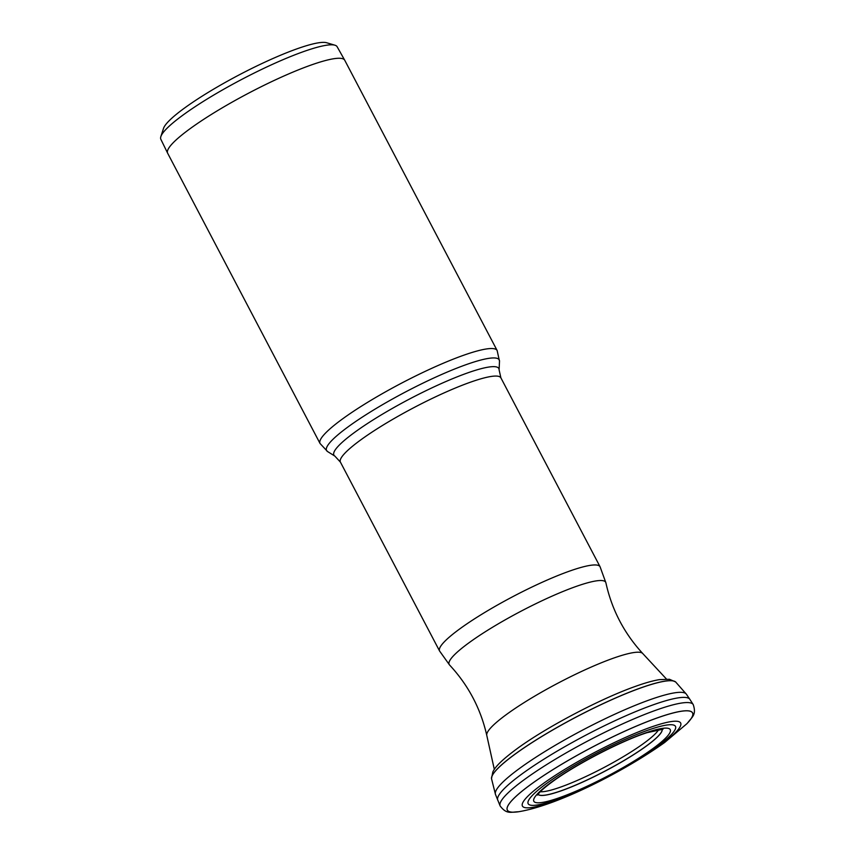 <?xml version="1.0" encoding="UTF-8"?>
<svg xmlns="http://www.w3.org/2000/svg" width="855" height="855" viewBox="0 0 855 855"><rect width="100%" height="100%" fill="white"/><g stroke="black" fill="none" stroke-linecap="round" stroke-linejoin="round"><path stroke-width="1.28" d="M658.724 729.561A68.828 10.698 -27.7 0 1 643.73 743.369A68.828 10.698 -27.7 0 1 540.296 791.741M497.14 350.518A100.003 15.55 -27.7 0 0 437.065 365.94A100.003 15.55 -27.7 0 0 342.631 418.854A100.003 15.55 -27.7 0 0 320.048 443.488L167.655 153.227A100.003 15.55 -27.7 0 1 167.623 153.163A100.003 15.55 -27.7 0 1 190.238 128.581A100.003 15.55 -27.7 0 1 284.48 75.753A100.003 15.55 -27.7 0 1 344.704 60.192A100.003 15.55 -27.7 0 1 344.736 60.245L497.14 350.518L499.502 361.291A97.491 15.155 -27.7 0 0 444.354 373.293A97.491 15.155 -27.7 0 0 348.594 426.506A97.491 15.155 -27.7 0 0 327.572 451.558L334.839 456.078A93.142 14.482 -27.7 0 1 354.921 432.149A93.142 14.482 -27.7 0 1 446.417 381.309A93.142 14.482 -27.7 0 1 499.096 369.852L499.502 361.291M344.704 60.192L337.137 46.736A99.554 15.476 152.3 0 0 334.936 45.208A99.554 15.476 152.3 0 0 270.672 65.162A99.554 15.476 152.3 0 0 183.355 114.816A99.554 15.476 152.3 0 0 160.836 136.618A99.554 15.476 152.3 0 0 160.847 139.29L167.623 153.163M334.936 45.208L326.674 42.75A93.302 14.503 152.3 0 0 266.439 61.442A93.302 14.503 152.3 0 0 184.605 107.987A93.302 14.503 152.3 0 0 163.508 128.41L160.836 136.618M538.052 794.295A70.078 10.891 152.3 0 0 580.716 782.966A70.078 10.891 152.3 0 0 646.177 746.201A70.078 10.891 152.3 0 0 662.101 729.165A70.046 10.891 -27.7 0 1 646.134 746.148A70.046 10.891 -27.7 0 1 580.812 782.838A70.046 10.891 -27.7 0 1 538.073 794.263M652.846 748.638A77.035 11.981 -27.7 0 1 556.199 798.805A77.035 11.981 -27.7 0 1 551.219 782.293A77.035 11.981 -27.7 0 1 647.876 732.115A77.035 11.981 -27.7 0 1 652.846 748.638M656.704 746.864A83.213 12.943 -27.7 0 1 552.298 801.06A83.213 12.943 -27.7 0 1 546.933 783.223A83.213 12.943 -27.7 0 1 651.339 729.026A83.213 12.943 -27.7 0 1 656.704 746.864M660.477 745.004A89.358 13.894 -27.7 0 1 548.376 803.198A89.358 13.894 -27.7 0 1 542.604 784.046A89.358 13.894 -27.7 0 1 654.716 725.852A89.358 13.894 -27.7 0 1 660.477 745.004M519.616 811.566A104.556 16.256 -27.7 0 1 518.996 811.673A104.556 16.256 -27.7 0 1 530.987 784.334A104.556 16.256 -27.7 0 1 647.844 721.449A104.556 16.256 -27.7 0 1 687.228 723.351A104.556 16.256 -27.7 0 1 686.789 723.8L664.634 742.503C624.139 771.338 558.422 804.897 519.616 811.566M518.932 811.684L518.996 811.673A104.62 16.266 -27.7 0 1 518.932 811.684A104.62 16.266 -27.7 0 1 518.6 811.737A104.62 16.266 -27.7 0 1 530.944 784.334A104.62 16.266 -27.7 0 1 647.556 721.524A104.62 16.266 -27.7 0 1 687.505 723.052A104.62 16.266 -27.7 0 1 687.27 723.309A104.62 16.266 -27.7 0 1 687.249 723.33L687.228 723.351M497.728 800.152A108.5 16.865 -27.7 0 1 522.341 773.679A108.5 16.865 -27.7 0 1 624.011 716.618A108.5 16.865 -27.7 0 1 689.825 699.294L686.394 694.207A107.826 16.769 152.3 0 0 620.997 711.424A107.826 16.769 152.3 0 0 519.947 768.132A107.826 16.769 152.3 0 0 495.483 794.445L500.132 805.944A109.055 16.95 -27.7 0 1 500.132 805.944A109.055 16.95 -27.7 0 1 524.831 779.247A109.055 16.95 -27.7 0 1 627.314 721.759A109.055 16.95 -27.7 0 1 693.223 704.573A109.055 16.95 -27.7 0 1 693.234 704.584C696.601 714.855 692.304 716.618 687.505 723.052M689.825 699.294L693.223 704.573M495.483 794.445L491.529 778.713A104.192 16.202 -27.7 0 1 491.518 778.691A104.192 16.202 -27.7 0 1 515.33 753.982A104.192 16.202 -27.7 0 1 611.047 700.042A104.192 16.202 -27.7 0 1 675.685 682.001A104.192 16.202 -27.7 0 1 675.696 682.023A104.192 16.202 -27.7 0 1 675.792 682.108M675.653 681.98A104.171 16.192 152.3 0 0 675.632 681.959A104.171 16.192 152.3 0 0 675.61 681.937A104.171 16.192 152.3 0 0 610.93 700.031A104.171 16.192 152.3 0 0 515.319 753.918A104.171 16.192 152.3 0 0 491.507 778.595A104.171 16.192 152.3 0 0 491.518 778.627M666.44 679.03L642.714 653.487A88.14 13.701 152.3 0 0 588.539 668.247A88.14 13.701 152.3 0 0 506.876 714.192A88.14 13.701 152.3 0 0 486.773 735.364L494.318 769.393M486.773 735.364C480.67 708.539 468.251 685.069 449.516 664.944A88.396 13.744 -27.7 0 1 469.128 642.671A88.396 13.744 -27.7 0 1 554.2 595.198A88.396 13.744 -27.7 0 1 605.906 582.843L600.071 566.758L500.902 377.867L499.096 369.852M449.516 664.944L439.588 651.018A90.63 14.086 -27.7 0 1 460.054 628.682A90.63 14.086 -27.7 0 1 545.64 580.727A90.63 14.086 -27.7 0 1 600.071 566.758M439.588 651.018L340.418 462.127A90.63 14.086 -27.7 0 1 360.885 439.801A90.63 14.086 -27.7 0 1 446.47 391.836A90.63 14.086 -27.7 0 1 500.902 377.867M663.053 729.208L647.075 732.671C621.649 740.729 575.426 764.669 552.351 781.769C545.971 786.45 541.557 790.202 539.11 793.002L537.538 795.097M500.132 805.955C506.684 814.558 510.574 812.036 518.6 811.737M686.394 694.207L675.696 682.023M675.61 681.937L669.465 679.287L659.28 679.65C652.814 680.73 644.755 683.017 635.115 686.49C600.199 698.824 545.853 727.487 516.709 748.959C500.015 761.345 494.874 767.523 492.822 772.001L491.507 778.595M642.714 653.487C624.097 633.245 611.827 609.69 605.906 582.843M340.418 462.127L334.839 456.078M320.048 443.488L327.572 451.558"/></g></svg>
